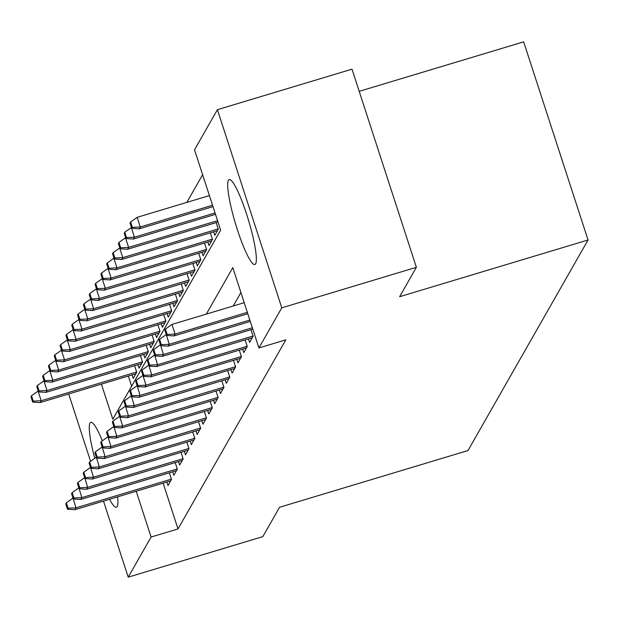 <?xml version="1.0" encoding="UTF-8"?>
<svg xmlns="http://www.w3.org/2000/svg" width="619" height="619" viewBox="0 0 619 619"><rect width="100%" height="100%" fill="white"/><g stroke="black" fill="none" stroke-linecap="round" stroke-linejoin="round"><path stroke-width="0.93" d="M255.593 263.81A44.367 6.716 73.2 0 1 254.804 264.522A44.367 6.716 73.2 0 1 236.512 227.011A44.367 6.716 73.2 0 1 228.45 180.268A44.367 6.716 73.2 0 1 229.231 179.556A44.367 6.716 73.2 0 1 247.523 217.076A44.367 6.716 73.2 0 1 255.593 263.81M117.61 496.848A44.367 6.716 73.2 0 1 117.169 506.566A44.367 6.716 73.2 0 1 116.387 507.278A44.367 6.716 73.2 0 1 109.602 499.254M94.769 458.323A44.367 6.716 73.2 0 1 90.026 423.017A44.367 6.716 73.2 0 1 90.815 422.313A44.367 6.716 73.2 0 1 102.344 440.798M359.198 91.341L523.666 41.844L588.05 239.994L467.987 450.555L279.564 507.263L262.804 536.65L128.21 577.156L103.497 501.096M202.622 174.705L186.845 202.382M101.408 384.136L112.805 419.218L220.627 230.129L194.528 149.798L217.408 109.679L281.784 307.829L258.912 347.948L232.814 267.617L206.297 314.104M281.784 307.829L416.378 267.323L351.994 69.166L217.408 109.679M248.474 338.918L249.612 342.415L253.109 336.279L250.966 329.703M242.648 349.139L243.785 352.637L247.275 346.501L245.139 339.924M236.822 359.36L237.951 362.858L241.449 356.722L239.313 350.145M230.988 369.582L232.125 373.079L235.622 366.943L233.487 360.366M225.161 379.803L226.299 383.3L229.796 377.164L227.653 370.588M219.335 390.024L220.472 393.522L223.962 387.386L221.826 380.809M213.509 400.245L214.638 403.743L218.136 397.607L216 391.03M207.674 410.467L208.812 413.964L212.309 407.828L210.174 401.251M201.848 420.688L202.986 424.185L206.483 418.049L204.34 411.473M196.022 430.909L197.159 434.406L200.649 428.271L198.513 421.694M190.195 441.13L191.325 444.628L194.823 438.492L192.687 431.915M184.361 451.352L185.499 454.849L188.996 448.713L186.861 442.136M178.535 461.573L179.672 465.07L183.17 458.934L181.027 452.357M172.709 471.794L173.838 475.291L177.336 469.156L175.2 462.579M128.326 376.035L131.63 386.21M132.079 374.905L133.209 378.402L136.706 372.267L134.571 365.69M137.905 364.684L139.043 368.181L142.54 362.045L140.397 355.468M143.732 354.463L144.869 357.96L148.367 351.824L146.231 345.247M149.558 344.241L150.696 347.739L154.193 341.603L152.057 335.026M155.392 334.02L156.522 337.517L160.019 331.382L157.884 324.805M161.219 323.799L162.356 327.296L165.853 321.16L163.71 314.584M167.045 313.578L168.182 317.075L171.68 310.939L169.544 304.362M172.871 303.356L174.009 306.854L177.506 300.718L175.37 294.141M178.705 293.135L179.835 296.633L183.332 290.497L181.197 283.92M184.532 282.914L185.669 286.411L189.166 280.275L187.023 273.699M190.358 272.693L191.495 276.19L194.993 270.054L192.857 263.477M196.184 262.471L197.322 265.969L200.819 259.833L198.684 253.256M202.018 252.25L203.148 255.748L206.645 249.612L204.51 243.035M207.845 242.029L208.982 245.526L212.479 239.391L210.336 232.814M213.671 231.808L214.808 235.305L218.306 229.169L216.17 222.592M163.13 483.145L178.009 528.936L285.831 339.846L258.912 347.948M240.907 292.524L233.216 306.003M166.882 482.015L168.012 485.513L171.509 479.377L169.374 472.8M90.575 461.317L68.694 393.986M416.378 267.323L399.626 296.71L588.05 239.994M178.009 528.936L151.09 537.037L128.21 577.156M136.211 491.246L151.09 537.037M73.042 498.156L76.005 507.843L171.432 479.121M68.075 508.214L66.334 502.86L65.753 503.881L67.494 509.236L68.075 508.214L76.005 507.843L74.953 509.685L170.651 480.878M72.872 498.202L66.334 502.86M67.494 509.236L74.953 509.685M31.53 395.75L30.95 396.771L32.691 402.133L33.271 401.104L31.53 395.75L38.069 391.092L41.202 400.733L40.15 402.574L135.855 373.768M33.271 401.104L41.202 400.733L136.629 372.011M40.15 402.574L32.691 402.133M78.868 487.934L81.832 497.622L177.258 468.9M73.901 497.993L72.16 492.639L71.58 493.66L73.321 499.015L73.901 497.993L81.832 497.622L80.78 499.463L176.485 470.657M78.698 487.981L72.16 492.639M73.321 499.015L80.78 499.463M84.695 477.713L87.658 487.401L183.085 458.679M79.735 487.772L77.994 482.418L77.406 483.439L79.147 488.793L79.735 487.772L87.658 487.401L86.614 489.242L182.311 460.435M84.524 477.76L77.994 482.418M79.147 488.793L86.614 489.242M90.521 467.492L93.484 477.179L188.911 448.458M85.561 477.551L83.82 472.196L83.24 473.218L84.973 478.572L85.561 477.551L93.484 477.179L92.44 479.021L188.137 450.214M90.359 467.538L83.82 472.196M84.973 478.572L92.44 479.021M96.355 457.271L99.319 466.958L194.745 438.237M91.388 467.33L89.647 461.975L89.066 462.997L90.807 468.351L91.388 467.33L99.319 466.958L98.266 468.8L193.971 439.993M96.185 457.317L89.647 461.975M90.807 468.351L98.266 468.8M37.364 385.529L36.776 386.55L38.517 391.912L39.098 390.883L37.364 385.529L43.895 380.871L47.029 390.512L45.976 392.353L141.681 363.546M39.098 390.883L47.029 390.512L142.455 361.79M45.976 392.353L38.517 391.912M43.191 375.307L42.61 376.329L44.344 381.691L44.932 380.662L43.191 375.307L49.729 370.649L52.855 380.29L51.81 382.132L147.508 353.325M44.932 380.662L52.855 380.29L148.281 351.569M51.81 382.132L44.344 381.691M49.017 365.086L48.437 366.108L50.178 371.47L50.758 370.441L49.017 365.086L55.555 360.428L58.689 370.069L57.637 371.911L153.334 343.104M50.758 370.441L58.689 370.069L154.108 341.348M57.637 371.911L50.178 371.47M54.843 354.865L54.263 355.886L56.004 361.248L56.584 360.219L54.843 354.865L61.382 350.207L64.515 359.848L63.463 361.689L159.168 332.883M56.584 360.219L64.515 359.848L159.942 331.126M63.463 361.689L56.004 361.248M102.181 447.05L105.145 456.737L200.571 428.015M97.214 457.108L95.473 451.754L94.893 452.775L96.634 458.13L97.214 457.108L105.145 456.737L104.093 458.578L199.798 429.772M102.011 447.096L95.473 451.754M96.634 458.13L104.093 458.578M60.677 344.644L60.089 345.665L61.83 351.027L62.411 349.998L60.677 344.644L67.208 339.986L70.342 349.627L69.289 351.468L164.994 322.661M62.411 349.998L70.342 349.627L165.768 320.905M69.289 351.468L61.83 351.027M108.008 436.828L110.971 446.516L206.398 417.794M103.048 446.887L101.307 441.533L100.719 442.554L102.46 447.908L103.048 446.887L110.971 446.516L109.927 448.357L205.624 419.55M107.838 436.875L101.307 441.533M102.46 447.908L109.927 448.357M66.504 334.422L65.924 335.444L67.657 340.806L68.245 339.777L66.504 334.422L73.042 329.765L76.168 339.405L75.123 341.247L170.821 312.44M68.245 339.777L76.168 339.405L171.595 310.684M75.123 341.247L67.657 340.806M113.834 426.607L116.798 436.294L212.224 407.573M108.874 436.666L107.133 431.311L106.553 432.333L108.286 437.687L108.874 436.666L116.798 436.294L115.753 438.136L211.45 409.329M113.672 426.653L107.133 431.311M108.286 437.687L115.753 438.136M72.33 324.201L71.75 325.223L73.491 330.585L74.071 329.563L72.33 324.201L78.868 319.543L82.002 329.184L80.95 331.026L176.647 302.219M74.071 329.563L82.002 329.184L177.421 300.463M80.95 331.026L73.491 330.585M119.668 416.386L122.632 426.073L218.058 397.352M114.701 426.445L112.96 421.09L112.379 422.112L114.12 427.466L114.701 426.445L122.632 426.073L121.579 427.915L217.284 399.108M119.498 416.432L112.96 421.09M114.12 427.466L121.579 427.915M78.156 313.98L77.576 315.001L79.317 320.363L79.897 319.342L78.156 313.98L84.695 309.322L87.828 318.963L86.776 320.804L182.481 291.998M79.897 319.342L87.828 318.963L183.255 290.241M86.776 320.804L79.317 320.363M125.495 406.165L128.458 415.852L223.885 387.13M120.527 416.223L118.786 410.869L118.206 411.89L119.947 417.245L120.527 416.223L128.458 415.852L127.406 417.693L223.111 388.887M125.324 406.211L118.786 410.869M119.947 417.245L127.406 417.693M83.991 303.759L83.403 304.78L85.143 310.142L85.724 309.121L83.991 303.759L90.521 299.101L93.655 308.742L92.61 310.583L188.308 281.784M85.724 309.121L93.655 308.742L189.081 280.02M92.61 310.583L85.143 310.142M131.321 395.943L134.284 405.631L229.711 376.909M126.361 406.002L124.62 400.648L124.032 401.669L125.773 407.031L126.361 406.002L134.284 405.631L133.24 407.472L228.937 378.666M131.151 395.99L124.62 400.648M125.773 407.031L133.24 407.472M89.817 293.538L89.237 294.559L90.97 299.921L91.558 298.9L89.817 293.538L96.355 288.88L99.481 298.52L98.436 300.362L194.134 271.563M91.558 298.9L99.481 298.52L194.908 269.799M98.436 300.362L90.97 299.921M137.147 385.722L140.111 395.409L235.537 366.688M132.187 395.781L130.447 390.427L129.866 391.448L131.599 396.81L132.187 395.781L140.111 395.409L139.066 397.251L234.763 368.444M136.985 385.769L130.447 390.427M131.599 396.81L139.066 397.251M95.643 283.316L95.063 284.345L96.804 289.7L97.384 288.678L95.643 283.316L102.181 278.658L105.315 288.299L104.263 290.141L199.96 261.342M97.384 288.678L105.315 288.299L200.734 259.578M104.263 290.141L96.804 289.7M142.981 375.501L145.945 385.188L241.371 356.467M138.014 385.56L136.273 380.205L135.693 381.227L137.433 386.589L138.014 385.56L145.945 385.188L144.892 387.03L240.598 358.223M142.811 375.547L136.273 380.205M137.433 386.589L144.892 387.03M101.47 273.095L100.889 274.124L102.63 279.478L103.211 278.457L101.47 273.095L108.008 268.437L111.141 278.078L110.089 279.92L205.794 251.121M103.211 278.457L111.141 278.078L206.568 249.356M110.089 279.92L102.63 279.478M148.808 365.28L151.771 374.967L247.198 346.245M143.84 375.338L142.099 369.984L141.519 371.005L143.26 376.367L143.84 375.338L151.771 374.967L150.719 376.809L246.424 348.002M148.637 365.326L142.099 369.984M143.26 376.367L150.719 376.809M107.304 262.874L106.716 263.903L108.457 269.257L109.037 268.236L107.304 262.874L113.834 258.216L116.968 267.857L115.923 269.698L211.621 240.899M109.037 268.236L116.968 267.857L212.394 239.135M115.923 269.698L108.457 269.257M154.634 355.058L157.597 364.746L253.024 336.024M149.674 365.117L147.933 359.763L147.345 360.784L149.086 366.146L149.674 365.117L157.597 364.746L156.553 366.587L252.25 337.781M154.464 355.105L147.933 359.763M149.086 366.146L156.553 366.587M113.13 252.653L112.55 253.682L114.283 259.036L114.871 258.015L113.13 252.653L119.668 248.002L122.794 257.636L121.75 259.477L217.447 230.678M114.871 258.015L122.794 257.636L218.221 228.914M121.75 259.477L114.283 259.036M160.46 344.837L163.424 354.525L252.351 327.761M155.501 354.896L153.76 349.542L153.179 350.563L154.912 355.925L155.501 354.896L163.424 354.525L162.379 356.366L252.807 329.153M160.298 344.884L153.76 349.542M154.912 355.925L162.379 356.366M118.956 242.431L118.376 243.46L120.117 248.815L120.697 247.793L118.956 242.431L125.495 237.781L128.628 247.414L127.576 249.256L218.004 222.043M120.697 247.793L128.628 247.414L217.555 220.65M127.576 249.256L120.117 248.815M166.294 334.616L169.258 344.303L249.844 320.046M161.327 344.675L159.586 339.32L159.006 340.342L160.747 345.704L161.327 344.675L169.258 344.303L168.206 346.145L250.3 321.439M166.124 334.662L159.586 339.32M160.747 345.704L168.206 346.145M124.783 232.21L124.202 233.239L125.943 238.594L126.524 237.572L124.783 232.21L131.321 227.56L134.455 237.193L133.402 239.035L215.497 214.329M126.524 237.572L134.455 237.193L215.048 212.944M133.402 239.035L125.943 238.594M244.211 302.699L171.95 324.441L175.084 334.082L247.345 312.34M167.153 334.453L165.412 329.099L164.832 330.12L166.573 335.483L167.153 334.453L175.084 334.082L174.032 335.924L247.793 313.725M171.95 324.441L165.412 329.099M166.573 335.483L174.032 335.924M130.617 221.989L130.029 223.018L131.77 228.372L132.358 227.351L130.617 221.989L137.147 217.339L140.281 226.972L139.236 228.813L212.99 206.614M132.358 227.351L140.281 226.972L212.541 205.229M137.147 217.339L209.408 195.589M139.236 228.813L131.77 228.372"/></g></svg>
